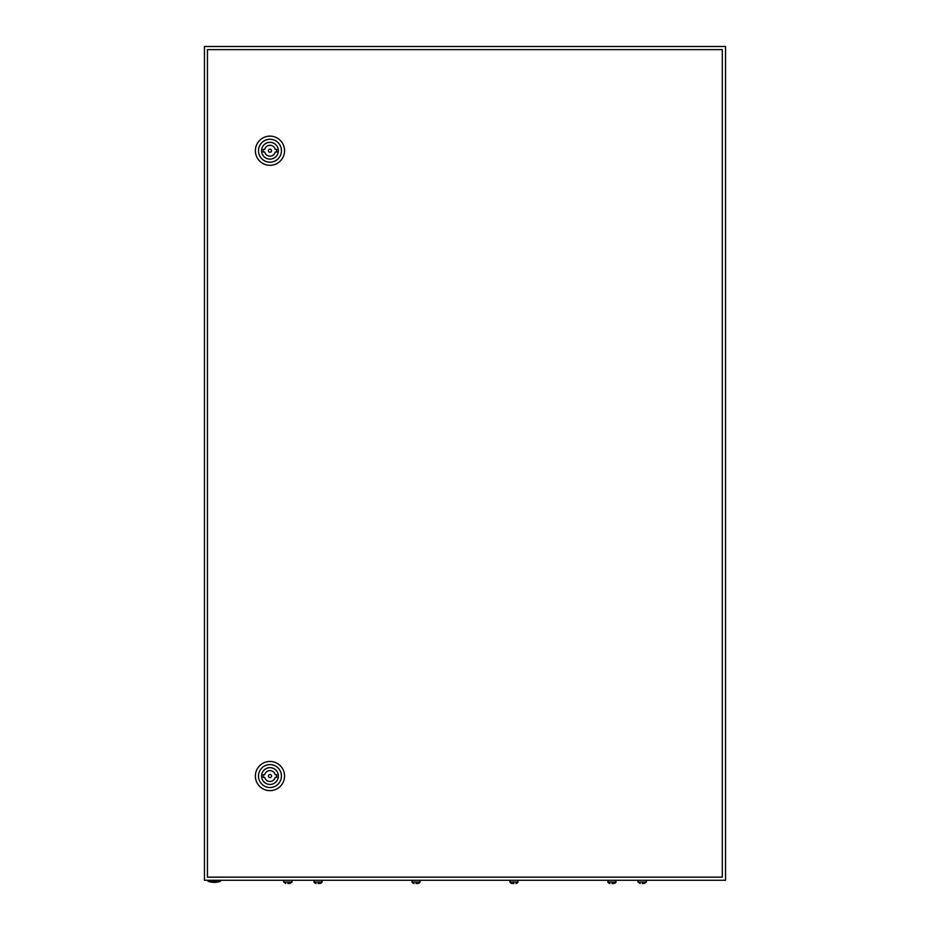 <?xml version="1.0" encoding="UTF-8"?>
<svg xmlns="http://www.w3.org/2000/svg" width="930" height="930" viewBox="0 0 930 930"><rect width="100%" height="100%" fill="white"/><g stroke="black" fill="none" stroke-linecap="round" stroke-linejoin="round"><path stroke-width="1.4" d="M204.449 46.5L204.449 880.268L725.551 880.268L725.551 46.5L204.449 46.5M220.596 881.315A19.286 19.286 0 0 1 208.099 881.315L220.596 881.315L220.596 880.268M271.537 776.05A1.558 1.558 0 0 0 269.967 774.481A1.558 1.558 0 0 0 268.41 776.05A1.558 1.558 0 0 0 269.967 777.608A1.558 1.558 0 0 0 271.537 776.05M255.378 776.05A14.589 14.589 0 0 1 269.967 761.461A14.589 14.589 0 0 1 284.557 776.05A14.589 14.589 0 0 1 269.967 790.64A14.589 14.589 0 0 1 255.378 776.05M258.505 776.05A11.462 11.462 0 0 1 269.967 764.588A11.462 11.462 0 0 1 281.43 776.05A11.462 11.462 0 0 1 269.967 787.512A11.462 11.462 0 0 1 258.505 776.05M278.361 776.05A8.393 8.393 0 0 1 269.967 784.443A8.393 8.393 0 0 1 261.586 776.05A8.393 8.393 0 0 1 269.967 767.657A8.393 8.393 0 0 1 278.361 776.05M275.233 774.748A5.417 5.417 0 0 0 264.713 774.748L263.202 774.748L263.202 777.352L264.713 777.352A5.417 5.417 0 0 0 275.233 777.352L276.745 777.352L276.745 774.748L275.233 774.748M271.537 150.718A1.558 1.558 0 0 0 269.967 149.16A1.558 1.558 0 0 0 268.41 150.718A1.558 1.558 0 0 0 269.967 152.288A1.558 1.558 0 0 0 271.537 150.718M255.378 150.718A14.589 14.589 0 0 1 269.967 136.129A14.589 14.589 0 0 1 284.557 150.718A14.589 14.589 0 0 1 269.967 165.308A14.589 14.589 0 0 1 255.378 150.718M258.505 150.718A11.462 11.462 0 0 1 269.967 139.256A11.462 11.462 0 0 1 281.43 150.718A11.462 11.462 0 0 1 269.967 162.18A11.462 11.462 0 0 1 258.505 150.718M278.361 150.718A8.393 8.393 0 0 1 269.967 159.111A8.393 8.393 0 0 1 261.586 150.718A8.393 8.393 0 0 1 269.967 142.337A8.393 8.393 0 0 1 278.361 150.718M275.233 149.416A5.417 5.417 0 0 0 264.713 149.416L263.202 149.416L263.202 152.02L264.713 152.02A5.417 5.417 0 0 0 275.233 152.02L276.745 152.02L276.745 149.416L275.233 149.416M207.437 49.627L207.437 877.141L722.296 877.141L722.296 49.627L207.437 49.627M285.847 883.5L283.65 882.035L291.997 882.035L289.8 883.5M287.823 883.5L288.87 883.5L287.823 883.5M316.072 883.5L313.875 882.035L322.222 882.035L320.025 883.5M318.048 883.5L319.095 883.5M414.036 883.5L411.851 882.035L420.186 882.035L418 883.5M416.012 883.5L417.059 883.5L416.012 883.5M512 883.5L509.814 882.035L518.15 882.035L515.964 883.5M513.988 883.5L512.942 883.5L513.988 883.5M609.975 883.5L607.778 882.035L616.125 882.035L613.928 883.5M611.952 883.5L612.998 883.5L611.952 883.5M640.2 883.5L638.003 882.035L646.35 882.035L644.153 883.5M642.177 883.5L643.223 883.5L642.177 883.5M208.099 881.315L208.099 880.268M291.997 882.035L291.997 880.268M283.65 882.035L283.65 880.268M321.385 883.116L322.222 880.268M314.712 883.116L313.875 880.268M419.349 883.116L420.186 880.268M412.676 883.116L411.851 880.268M517.324 883.116L518.15 880.268M510.651 883.116L509.814 880.268M615.288 883.116L616.125 880.268M608.615 883.116L607.778 880.268M646.35 882.035L646.35 880.268M638.003 882.035L638.003 880.268"/></g></svg>
